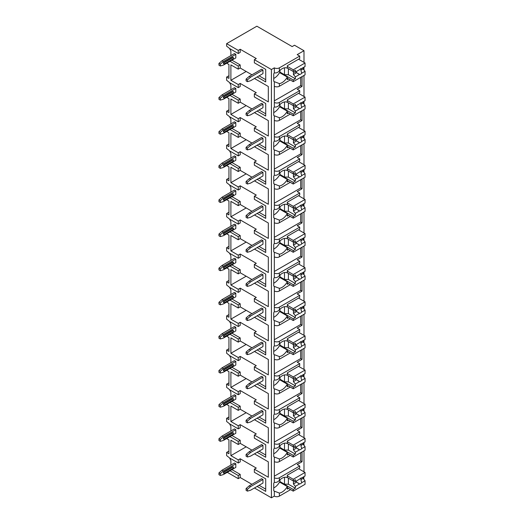 <?xml version="1.0" encoding="UTF-8"?>
<svg xmlns="http://www.w3.org/2000/svg" width="524" height="524" viewBox="0 0 524 524"><rect width="100%" height="100%" fill="white"/><g stroke="black" fill="none" stroke-linecap="round" stroke-linejoin="round"><path stroke-width="0.79" d="M254.428 487.995L271.412 497.8L274.321 496.123A3.563 2.057 0 0 0 279.364 496.123L290.61 489.626M303.737 479.139L303.992 476.604M227.278 472.321L238.256 478.654L240.195 477.534L251.906 484.3M256.288 58.55L254.35 59.67L271.412 69.522L274.321 67.845A3.563 2.057 0 0 0 279.364 67.845L299.721 56.088L297.2 54.634L303.992 50.717L294.488 45.234L292.163 46.577L256.871 26.2L226.623 43.662L238.256 50.383L240.195 49.263L256.288 58.55M257.14 76.956L265.714 81.908L265.714 69.365L254.35 62.808L254.35 59.67M228.949 75.725L226.623 77.067L226.623 80.251L229.728 82.713L238.256 87.639L240.195 86.519L240.195 83.427L256.288 92.722L254.35 93.842L268.314 101.898L268.314 86.493L254.468 78.502M257.14 111.081L265.714 116.027L265.714 103.49L254.35 96.927L254.35 93.842M228.949 109.85L226.623 111.193L226.623 114.37L229.728 116.832L238.256 121.758L240.195 120.638L240.195 117.553L256.288 126.841L254.35 127.961L268.314 136.024L268.314 120.618L254.468 112.627M257.14 145.2L265.714 150.152L265.714 137.609L254.35 131.052L254.35 127.961M228.949 143.969L226.623 145.312L226.623 148.495L229.728 150.958L238.256 155.883L240.195 154.763L240.195 151.672L256.288 160.966L254.35 162.086L268.314 170.143L268.314 154.737L254.468 146.746M257.14 179.326L265.714 184.271L265.714 171.734L254.35 165.171L254.35 162.086M228.949 178.094L226.623 179.437L226.623 182.614L229.728 185.077L238.256 190.002L240.195 188.882L240.195 185.797L256.288 195.085L254.35 196.205L268.314 204.268L268.314 188.863L254.468 180.872M257.14 213.445L265.714 218.397L265.714 205.86L254.35 199.297L254.35 196.205M228.949 212.213L226.623 213.556L226.623 216.739L229.728 219.202L238.256 224.128L240.195 223.008L240.195 219.916L256.288 229.211L254.35 230.331L268.314 238.387L268.314 222.988L254.468 214.991M257.14 247.57L265.714 252.516L265.714 239.979L254.35 233.416L254.35 230.331M228.949 246.339L226.623 247.682L226.623 250.858L229.728 253.321L238.256 258.247L240.195 257.133L240.195 254.042L256.288 263.33L254.35 264.45L268.314 272.513L268.314 257.107L254.468 249.116M257.14 281.689L265.714 286.641L265.714 274.104L254.35 267.541L254.35 264.45M228.949 280.458L226.623 281.807L226.623 284.984L229.728 287.447L238.256 292.372L240.195 291.252L240.195 288.161L256.288 297.455L254.35 298.575L268.314 306.632L268.314 291.233L254.468 283.235M257.14 315.815L265.714 320.76L265.714 308.223L254.35 301.667L254.35 298.575M228.949 314.583L226.623 315.926L226.623 319.103L229.728 321.566L238.256 326.491L240.195 325.378L240.195 322.286L256.288 331.574L254.35 332.694L268.314 340.757L268.314 325.352L254.468 317.361M257.14 349.934L265.714 354.886L265.714 342.349L254.35 335.786L254.35 332.694M228.949 348.702L226.623 350.052L226.623 353.228L229.728 355.691L238.256 360.617L240.195 359.497L240.195 356.405L256.288 365.7L254.35 366.82L268.314 374.876L268.314 359.477L254.468 351.48M257.14 384.059L265.714 389.005L265.714 376.468L254.35 369.911L254.35 366.82M228.949 382.828L226.623 384.171L226.623 387.347L229.728 389.81L238.256 394.742L240.195 393.622L240.195 390.531L256.288 399.819L254.35 400.939L268.314 409.002L268.314 393.596L254.468 385.605M257.14 418.178L265.714 423.13L265.714 410.593L254.35 404.03L254.35 400.939M228.949 416.953L226.623 418.296L226.623 421.473L229.728 423.936L238.256 428.861L240.195 427.741L240.195 424.65L256.288 433.944L254.35 435.064L268.314 443.121L268.314 427.722L254.468 419.724M257.14 452.304L265.714 457.249L265.714 444.712L254.35 438.156L254.35 435.064M228.949 451.072L226.623 452.415L226.623 455.598L229.728 458.061L238.256 462.987L238.256 459.895L240.195 458.775L256.288 468.063L254.35 469.183L268.314 477.246L268.314 461.841L254.468 453.849M257.14 486.429L265.714 491.374L265.714 478.838L254.35 472.275L254.35 469.183M226.623 43.662L226.623 46.125L229.728 48.588L238.256 53.514L240.195 52.393L240.195 49.263M271.412 497.8L271.412 69.522M251.946 450.155L240.195 443.37L238.256 444.49L230.888 440.239L230.888 455.638L246.169 446.821M238.256 459.895L230.888 455.638M251.946 74.808L240.195 68.022L240.195 64.937L231.936 60.168M230.481 55.852L230.888 55.531L230.888 51.051L229.558 48.457M265.714 69.365L265.714 79.668L259.079 75.836M262.963 70.02L261.6 69.234L249.195 76.399L250.551 77.179L262.963 70.02L262.963 73.602L250.551 80.761L247.446 81.659L247.446 79.871L246.09 79.085L249.195 76.399M220.303 65.985L223.401 65.094L235.813 57.928L235.813 54.345L234.457 53.559L222.045 60.725L218.947 63.411L218.947 65.205L220.303 65.985L220.303 64.197L218.947 63.411M251.946 108.933L240.195 102.147L240.195 99.056L231.936 94.287M230.481 89.977L230.888 89.65L230.888 85.176L229.558 82.582M265.714 103.49L265.714 113.787L259.079 109.961M262.963 104.138L261.6 103.352L249.195 110.518L250.551 111.304L262.963 104.138L262.963 107.721L250.551 114.887L247.446 115.784L247.446 113.99L246.09 113.204L249.195 110.518M220.303 100.11L223.401 99.213L235.813 92.047L235.813 88.464L234.457 87.685L222.045 94.851L218.947 97.536L218.947 99.324L220.303 100.11L220.303 98.316L218.947 97.536M251.946 143.052L240.195 136.266L240.195 133.181L231.936 128.413M230.481 124.096L230.888 123.775L230.888 119.295L229.558 116.701M265.714 137.609L265.714 147.912L259.079 144.08M262.963 138.264L261.6 137.478L249.195 144.644L250.551 145.423L262.963 138.264L262.963 141.847L250.551 149.006L247.446 149.903L247.446 148.115L246.09 147.329L249.195 144.644M220.303 134.229L223.401 133.338L235.813 126.173L235.813 122.59L234.457 121.804L222.045 128.97L218.947 131.655L218.947 133.45L220.303 134.229L220.303 132.441L218.947 131.655M251.946 177.178L240.195 170.392L240.195 167.3L231.936 162.532M230.481 158.222L230.888 157.901L230.888 153.421L229.558 150.827M265.714 171.734L265.714 182.031L259.079 178.206M262.963 172.383L261.6 171.597L249.195 178.763L250.551 179.549L262.963 172.383L262.963 175.966L250.551 183.131L247.446 184.029L247.446 182.234L246.09 181.455L249.195 178.763M220.303 168.355L223.401 167.457L235.813 160.292L235.813 156.709L234.457 155.929L222.045 163.095L218.947 165.78L218.947 167.569L220.303 168.355L220.303 166.56L218.947 165.78M251.946 211.296L240.195 204.511L240.195 201.426L231.936 196.657M230.481 192.341L230.888 192.02L230.888 187.54L229.558 184.946M265.714 205.86L265.714 216.157L259.079 212.325M262.963 206.508L261.6 205.722L249.195 212.888L250.551 213.674L262.963 206.508L262.963 210.091L250.551 217.25L247.446 218.148L247.446 216.36L246.09 215.574L249.195 212.888M220.303 202.474L223.401 201.583L235.813 194.417L235.813 190.834L234.457 190.048L222.045 197.214L218.947 199.899L218.947 201.694L220.303 202.474L220.303 200.685L218.947 199.899M251.946 245.422L240.195 238.636L240.195 235.545L231.936 230.776M230.481 226.466L230.888 226.145L230.888 221.665L229.558 219.071M265.714 239.979L265.714 250.276L259.079 246.45M262.963 240.627L261.6 239.848L249.195 247.007L250.551 247.793L262.963 240.627L262.963 244.21L250.551 251.376L247.446 252.273L247.446 250.479L246.09 249.699L249.195 247.007M220.303 236.599L223.401 235.702L235.813 228.536L235.813 224.953L234.457 224.174L222.045 231.339L218.947 234.025L218.947 235.813L220.303 236.599L220.303 234.804L218.947 234.025M251.946 279.541L240.195 272.762L240.195 269.67L231.936 264.902M230.481 260.585L230.888 260.264L230.888 255.784L229.558 253.197M265.714 274.104L265.714 284.401L259.079 280.569M262.963 274.753L261.6 273.967L249.195 281.133L250.551 281.919L262.963 274.753L262.963 278.336L250.551 285.495L247.446 286.392L247.446 284.604L246.09 283.818L249.195 281.133M220.303 270.718L223.401 269.827L235.813 262.662L235.813 259.079L234.457 258.293L222.045 265.458L218.947 268.144L218.947 269.939L220.303 270.718L220.303 268.93L218.947 268.144M251.946 313.666L240.195 306.881L240.195 303.789L231.936 299.021M230.481 294.711L230.888 294.39L230.888 289.91L229.558 287.316M265.714 308.223L265.714 318.526L259.079 314.695M262.963 308.872L261.6 308.092L249.195 315.252L250.551 316.038L262.963 308.872L262.963 312.455L250.551 319.62L247.446 320.518L247.446 318.723L246.09 317.944L249.195 315.252M220.303 304.844L223.401 303.946L235.813 296.781L235.813 293.198L234.457 292.418L222.045 299.584L218.947 302.269L218.947 304.058L220.303 304.844L220.303 303.049L218.947 302.269M251.946 347.785L240.195 341.006L240.195 337.914L231.936 333.146M230.481 328.83L230.888 328.509L230.888 324.029L229.558 321.441M265.714 342.349L265.714 352.645L259.079 348.82M262.963 342.997L261.6 342.211L249.195 349.377L250.551 350.163L262.963 342.997L262.963 346.58L250.551 353.746L247.446 354.637L247.446 352.849L246.09 352.062L249.195 349.377M220.303 338.963L223.401 338.072L235.813 330.906L235.813 327.323L234.457 326.537L222.045 333.703L218.947 336.388L218.947 338.183L220.303 338.963L220.303 337.174L218.947 336.388M251.946 381.911L240.195 375.125L240.195 372.033L231.936 367.265M230.481 362.955L230.888 362.634L230.888 358.154L229.558 355.56M265.714 376.468L265.714 386.771L259.079 382.939M262.963 377.116L261.6 376.337L249.195 383.496L250.551 384.282L262.963 377.116L262.963 380.699L250.551 387.865L247.446 388.762L247.446 386.967L246.09 386.188L249.195 383.496M220.303 373.088L223.401 372.191L235.813 365.025L235.813 361.442L234.457 360.663L222.045 367.828L218.947 370.514L218.947 372.302L220.303 373.088L220.303 371.3L218.947 370.514M251.946 416.03L240.195 409.251L240.195 406.159L231.936 401.391M230.481 397.074L230.888 396.753L230.888 392.279L229.558 389.686M265.714 410.593L265.714 420.89L259.079 417.065M262.963 411.242L261.6 410.456L249.195 417.621L250.551 418.407L262.963 411.242L262.963 414.825L250.551 421.99L247.446 422.881L247.446 421.093L246.09 420.307L249.195 417.621M220.303 407.214L223.401 406.316L235.813 399.15L235.813 395.568L234.457 394.782L222.045 401.947L218.947 404.633L218.947 406.428L220.303 407.214L220.303 405.419L218.947 404.633M240.195 443.37L240.195 440.278L231.936 435.51M230.481 431.2L230.888 430.879L230.888 426.398L229.558 423.805M265.714 444.712L265.714 455.015L259.079 451.184M262.963 445.361L261.6 444.581L249.195 451.747L250.551 452.526L262.963 445.361L262.963 448.944L250.551 456.109L247.446 457.007L247.446 455.212L246.09 454.432L249.195 451.747M220.303 441.332L223.401 440.435L235.813 433.269L235.813 429.693L234.457 428.907L222.045 436.073L218.947 438.758L218.947 440.546L220.303 441.332L220.303 439.544L218.947 438.758M265.714 478.838L265.714 489.134L259.079 485.309M240.195 477.534L240.195 474.403L231.936 469.635M230.481 465.325L230.888 464.998L230.888 460.524L229.558 457.93M238.256 462.987L240.195 461.867L240.195 458.775M262.963 479.486L261.6 478.7L249.195 485.866L250.551 486.652L262.963 479.486L262.963 483.069L250.551 490.235L247.446 491.126L247.446 489.337L246.09 488.551L249.195 485.866M220.303 475.458L223.401 474.561L235.813 467.395L235.813 463.812L234.457 463.026L222.045 470.192L218.947 472.877L218.947 474.672L220.303 475.458L220.303 473.663L218.947 472.877M250.551 77.179L247.446 79.871M246.09 79.085L246.09 80.873L247.446 81.659M220.303 64.197L223.401 61.511L222.045 60.725M223.401 61.511L235.813 54.345M223.984 62.291A0.825 0.478 120 0 0 223.447 63.018A0.825 0.478 120 0 0 223.571 63.679L223.964 63.902A0.825 0.478 -60 0 1 223.833 63.24A0.825 0.478 -60 0 1 224.37 62.513L223.984 62.291L232.518 57.365A0.825 0.478 120 0 1 232.931 57.326L233.318 57.548A0.825 0.478 -60 0 1 233.442 58.21A0.825 0.478 -60 0 1 232.905 58.937L224.37 63.863A0.825 0.478 -60 0 1 223.964 63.902M233.318 57.548A0.825 0.478 -60 0 0 232.905 57.588L224.37 62.513M250.551 111.304L247.446 113.99M246.09 113.204L246.09 114.998L247.446 115.784M220.303 98.316L223.401 95.63L222.045 94.851M223.401 95.63L235.813 88.464M223.984 96.416A0.825 0.478 120 0 0 223.447 97.137A0.825 0.478 120 0 0 223.571 97.798L223.964 98.021A0.825 0.478 -60 0 1 223.833 97.366A0.825 0.478 -60 0 1 224.37 96.639L223.984 96.416L232.518 91.49A0.825 0.478 120 0 1 232.931 91.451L233.318 91.674A0.825 0.478 -60 0 1 233.442 92.329A0.825 0.478 -60 0 1 232.905 93.056L224.37 97.981A0.825 0.478 -60 0 1 223.964 98.021M233.318 91.674A0.825 0.478 -60 0 0 232.905 91.713L224.37 96.639M250.551 145.423L247.446 148.115M246.09 147.329L246.09 149.117L247.446 149.903M220.303 132.441L223.401 129.756L222.045 128.97M223.401 129.756L235.813 122.59M223.984 130.535A0.825 0.478 120 0 0 223.447 131.262A0.825 0.478 120 0 0 223.571 131.924L223.964 132.146A0.825 0.478 -60 0 1 223.833 131.485A0.825 0.478 -60 0 1 224.37 130.758L223.984 130.535L232.518 125.609A0.825 0.478 120 0 1 232.931 125.57L233.318 125.793A0.825 0.478 -60 0 1 233.442 126.454A0.825 0.478 -60 0 1 232.905 127.181L224.37 132.107A0.825 0.478 -60 0 1 223.964 132.146M233.318 125.793A0.825 0.478 -60 0 0 232.905 125.832L224.37 130.758M250.551 179.549L247.446 182.234M246.09 181.455L246.09 183.243L247.446 184.029M220.303 166.56L223.401 163.874L222.045 163.095M223.401 163.874L235.813 156.709M223.984 164.66A0.825 0.478 120 0 0 223.447 165.388A0.825 0.478 120 0 0 223.571 166.043L223.964 166.265A0.825 0.478 -60 0 1 223.833 165.61A0.825 0.478 -60 0 1 224.37 164.883L223.984 164.66L232.518 159.735A0.825 0.478 120 0 1 232.931 159.696L233.318 159.918A0.825 0.478 -60 0 1 233.442 160.573A0.825 0.478 -60 0 1 232.905 161.3L224.37 166.226A0.825 0.478 -60 0 1 223.964 166.265M233.318 159.918A0.825 0.478 -60 0 0 232.905 159.958L224.37 164.883M250.551 213.674L247.446 216.36M246.09 215.574L246.09 217.368L247.446 218.148M220.303 200.685L223.401 198L222.045 197.214M223.401 198L235.813 190.834M223.984 198.779A0.825 0.478 120 0 0 223.447 199.506A0.825 0.478 120 0 0 223.571 200.168L223.964 200.391A0.825 0.478 -60 0 1 223.833 199.729A0.825 0.478 -60 0 1 224.37 199.009L223.984 198.779L232.518 193.854A0.825 0.478 120 0 1 232.931 193.814L233.318 194.037A0.825 0.478 -60 0 1 233.442 194.699A0.825 0.478 -60 0 1 232.905 195.426L224.37 200.351A0.825 0.478 -60 0 1 223.964 200.391M233.318 194.037A0.825 0.478 -60 0 0 232.905 194.083L224.37 199.009M250.551 247.793L247.446 250.479M246.09 249.699L246.09 251.487L247.446 252.273M220.303 234.804L223.401 232.119L222.045 231.339M223.401 232.119L235.813 224.953M223.984 232.905A0.825 0.478 120 0 0 223.447 233.632A0.825 0.478 120 0 0 223.571 234.287L223.964 234.51A0.825 0.478 -60 0 1 223.833 233.855A0.825 0.478 -60 0 1 224.37 233.128L223.984 232.905L232.518 227.979A0.825 0.478 120 0 1 232.931 227.94L233.318 228.163A0.825 0.478 -60 0 1 233.442 228.818A0.825 0.478 -60 0 1 232.905 229.545L224.37 234.47A0.825 0.478 -60 0 1 223.964 234.51M233.318 228.163A0.825 0.478 -60 0 0 232.905 228.202L224.37 233.128M250.551 281.919L247.446 284.604M246.09 283.818L246.09 285.613L247.446 286.392M220.303 268.93L223.401 266.244L222.045 265.458M223.401 266.244L235.813 259.079M223.984 267.024A0.825 0.478 120 0 0 223.447 267.751A0.825 0.478 120 0 0 223.571 268.412L223.964 268.635A0.825 0.478 -60 0 1 223.833 267.974A0.825 0.478 -60 0 1 224.37 267.253L223.984 267.024L232.518 262.098A0.825 0.478 120 0 1 232.931 262.059L233.318 262.282A0.825 0.478 -60 0 1 233.442 262.943A0.825 0.478 -60 0 1 232.905 263.67L224.37 268.596A0.825 0.478 -60 0 1 223.964 268.635M233.318 262.282A0.825 0.478 -60 0 0 232.905 262.327L224.37 267.253M250.551 316.038L247.446 318.723M246.09 317.944L246.09 319.732L247.446 320.518M220.303 303.049L223.401 300.363L222.045 299.584M223.401 300.363L235.813 293.198M223.984 301.149A0.825 0.478 120 0 0 223.447 301.876A0.825 0.478 120 0 0 223.571 302.531L223.964 302.754A0.825 0.478 -60 0 1 223.833 302.099A0.825 0.478 -60 0 1 224.37 301.372L223.984 301.149L232.518 296.224A0.825 0.478 120 0 1 232.931 296.184L233.318 296.407A0.825 0.478 -60 0 1 233.442 297.069A0.825 0.478 -60 0 1 232.905 297.789L224.37 302.715A0.825 0.478 -60 0 1 223.964 302.754M233.318 296.407A0.825 0.478 -60 0 0 232.905 296.446L224.37 301.372M250.551 350.163L247.446 352.849M246.09 352.062L246.09 353.857L247.446 354.637M220.303 337.174L223.401 334.489L222.045 333.703M223.401 334.489L235.813 327.323M223.984 335.268A0.825 0.478 120 0 0 223.447 335.995A0.825 0.478 120 0 0 223.571 336.657L223.964 336.88A0.825 0.478 -60 0 1 223.833 336.218A0.825 0.478 -60 0 1 224.37 335.498L223.984 335.268L232.518 330.343A0.825 0.478 120 0 1 232.931 330.303L233.318 330.526A0.825 0.478 -60 0 1 233.442 331.188A0.825 0.478 -60 0 1 232.905 331.915L224.37 336.84A0.825 0.478 -60 0 1 223.964 336.88M233.318 330.526A0.825 0.478 -60 0 0 232.905 330.572L224.37 335.498M250.551 384.282L247.446 386.967M246.09 386.188L246.09 387.976L247.446 388.762M220.303 371.3L223.401 368.608L222.045 367.828M223.401 368.608L235.813 361.442M223.984 369.394A0.825 0.478 120 0 0 223.447 370.121A0.825 0.478 120 0 0 223.571 370.776L223.964 370.999A0.825 0.478 -60 0 1 223.833 370.344A0.825 0.478 -60 0 1 224.37 369.616L223.984 369.394L232.518 364.468A0.825 0.478 120 0 1 232.931 364.429L233.318 364.652A0.825 0.478 -60 0 1 233.442 365.313A0.825 0.478 -60 0 1 232.905 366.034L224.37 370.959A0.825 0.478 -60 0 1 223.964 370.999M233.318 364.652A0.825 0.478 -60 0 0 232.905 364.691L224.37 369.616M250.551 418.407L247.446 421.093M246.09 420.307L246.09 422.102L247.446 422.881M220.303 405.419L223.401 402.733L222.045 401.947M223.401 402.733L235.813 395.568M223.984 403.513A0.825 0.478 120 0 0 223.447 404.24A0.825 0.478 120 0 0 223.571 404.901L223.964 405.124A0.825 0.478 -60 0 1 223.833 404.463A0.825 0.478 -60 0 1 224.37 403.742L223.984 403.513L232.518 398.587A0.825 0.478 120 0 1 232.931 398.548L233.318 398.771A0.825 0.478 -60 0 1 233.442 399.432A0.825 0.478 -60 0 1 232.905 400.159L224.37 405.085A0.825 0.478 -60 0 1 223.964 405.124M233.318 398.771A0.825 0.478 -60 0 0 232.905 398.816L224.37 403.742M250.551 452.526L247.446 455.212M246.09 454.432L246.09 456.221L247.446 457.007M220.303 439.544L223.401 436.852L222.045 436.073M223.401 436.852L235.813 429.693M223.984 437.638A0.825 0.478 120 0 0 223.447 438.365A0.825 0.478 120 0 0 223.571 439.02L223.964 439.25A0.825 0.478 -60 0 1 223.833 438.588A0.825 0.478 -60 0 1 224.37 437.861L223.984 437.638L232.518 432.713A0.825 0.478 120 0 1 232.931 432.673L233.318 432.896A0.825 0.478 -60 0 1 233.442 433.558A0.825 0.478 -60 0 1 232.905 434.278L224.37 439.204A0.825 0.478 -60 0 1 223.964 439.25M233.318 432.896A0.825 0.478 -60 0 0 232.905 432.935L224.37 437.861M250.551 486.652L247.446 489.337M246.09 488.551L246.09 490.346L247.446 491.126M220.303 473.663L223.401 470.978L222.045 470.192M223.401 470.978L235.813 463.812M223.984 471.764A0.825 0.478 120 0 0 223.447 472.484A0.825 0.478 120 0 0 223.571 473.146L223.964 473.369A0.825 0.478 -60 0 1 223.833 472.707A0.825 0.478 -60 0 1 224.37 471.986L223.984 471.764L232.518 466.838A0.825 0.478 120 0 1 232.931 466.792L233.318 467.015A0.825 0.478 -60 0 1 233.442 467.677A0.825 0.478 -60 0 1 232.905 468.404L224.37 473.329A0.825 0.478 -60 0 1 223.964 473.369M233.318 467.015A0.825 0.478 -60 0 0 232.905 467.061L224.37 471.986M240.195 68.022L238.256 69.142L230.888 64.891L230.888 80.296L246.169 71.474M238.256 87.639L238.256 84.547L240.195 83.427M238.256 84.547L230.888 80.296M238.256 53.514L238.256 50.383M238.256 478.654L238.256 475.523L240.195 474.403M238.256 69.142L238.256 66.057L240.195 64.937M229.997 95.407L238.256 100.176L238.256 103.267L240.195 102.147M238.256 100.176L240.195 99.056M238.256 121.758L238.256 118.673L240.195 117.553M229.997 129.533L238.256 134.301L238.256 137.386L240.195 136.266M238.256 134.301L240.195 133.181M238.256 155.883L238.256 152.792L240.195 151.672M229.997 163.652L238.256 168.42L238.256 171.512L240.195 170.392M238.256 168.42L240.195 167.3M238.256 190.002L238.256 186.917L240.195 185.797M229.997 197.777L238.256 202.546L238.256 205.631L240.195 204.511M238.256 202.546L240.195 201.426M238.256 224.128L238.256 221.036L240.195 219.916M229.997 231.896L238.256 236.665L238.256 239.756L240.195 238.636M238.256 236.665L240.195 235.545M238.256 258.247L238.256 255.162L240.195 254.042M229.997 266.022L238.256 270.79L238.256 273.875L240.195 272.762M238.256 270.79L240.195 269.67M238.256 292.372L238.256 289.281L240.195 288.161M229.997 300.141L238.256 304.909L238.256 308.001L240.195 306.881M238.256 304.909L240.195 303.789M238.256 326.491L238.256 323.406L240.195 322.286M229.997 334.266L238.256 339.035L238.256 342.12L240.195 341.006M238.256 339.035L240.195 337.914M238.256 360.617L238.256 357.525L240.195 356.405M229.997 368.385L238.256 373.154L238.256 376.245L240.195 375.125M238.256 373.154L240.195 372.033M238.256 394.742L238.256 391.651L240.195 390.531M229.997 402.511L238.256 407.279L238.256 410.364L240.195 409.251M238.256 407.279L240.195 406.159M238.256 428.861L238.256 425.77L240.195 424.65M238.256 444.49L238.256 441.398L240.195 440.278M229.997 470.755L238.256 475.523M226.623 77.067L228.949 78.41L228.949 64.531L226.663 63.208M229.997 61.282L238.256 66.057M238.256 103.267L230.888 99.01L230.888 114.415L246.169 105.593M238.256 118.673L230.888 114.415M226.623 111.193L228.949 112.536L228.949 98.656L226.663 97.333M238.256 137.386L230.888 133.135L230.888 148.541L246.169 139.718M238.256 152.792L230.888 148.541M226.623 145.312L228.949 146.661L228.949 132.775L226.663 131.452M238.256 171.512L230.888 167.254L230.888 182.66L246.169 173.837M238.256 186.917L230.888 182.66M226.623 179.437L228.949 180.78L228.949 166.901L226.663 165.577M238.256 205.631L230.888 201.38L230.888 216.785L246.169 207.963M238.256 221.036L230.888 216.785M226.623 213.556L228.949 214.906L228.949 201.019L226.663 199.703M238.256 239.756L230.888 235.499L230.888 250.904L246.169 242.081M238.256 255.162L230.888 250.904M226.623 247.682L228.949 249.024L228.949 235.145L226.663 233.822M238.256 273.875L230.888 269.624L230.888 285.03L246.169 276.207M238.256 289.281L230.888 285.03M226.623 281.807L228.949 283.15L228.949 269.264L226.663 267.947M238.256 308.001L230.888 303.743L230.888 319.149L246.169 310.326M238.256 323.406L230.888 319.149M226.623 315.926L228.949 317.269L228.949 303.389L226.663 302.066M238.256 342.12L230.888 337.869L230.888 353.274L246.169 344.451M238.256 357.525L230.888 353.274M226.623 350.052L228.949 351.394L228.949 337.508L226.663 336.192M238.256 376.245L230.888 371.994L230.888 387.393L246.169 378.57M238.256 391.651L230.888 387.393M226.623 384.171L228.949 385.513L228.949 371.634L226.663 370.311M238.256 410.364L230.888 406.113L230.888 421.519L246.169 412.696M238.256 425.77L230.888 421.519M226.623 418.296L228.949 419.639L228.949 405.753L226.663 404.436M226.623 452.415L228.949 453.758L228.949 439.878L226.663 438.555M229.997 436.63L238.256 441.398M303.992 471.829L303.992 450.804M303.992 445.328L303.992 442.485M303.992 437.704L303.992 416.678M303.992 411.209L303.992 408.36M303.992 403.585L303.992 382.559M303.992 377.084L303.992 374.241M303.992 369.459L303.992 348.434M303.992 342.958L303.992 340.115M303.992 335.34L303.992 314.315M303.992 308.839L303.992 305.996M303.992 301.215L303.992 280.189M303.992 274.714L303.992 271.871M303.992 267.096L303.992 246.07M303.992 240.595L303.992 237.752M303.992 232.97L303.992 211.945M303.992 206.469L303.992 203.626M303.992 198.851L303.992 177.826M303.992 172.35L303.992 169.507M303.992 164.726L303.992 143.7M303.992 138.225L303.992 135.382M303.992 130.607L303.992 109.582M303.992 104.106L303.992 101.263M303.992 96.482L303.992 75.456M303.992 69.98L303.992 67.138M303.992 62.363L303.992 50.717M274.321 427.473A3.563 2.057 0 0 0 279.364 427.473L279.364 424.813L274.321 422.894L274.321 448.177C276.083 448.596 277.766 447.954 279.364 446.251A10.421 6.019 120 0 1 287.29 443.573A10.421 6.019 120 0 1 287.316 443.586L287.316 441.064L299.721 433.898L299.721 431.881L297.2 430.427L302.053 427.63L302.053 417.798M274.321 393.354A3.563 2.057 0 0 0 279.364 393.354L279.364 390.694L274.321 388.769L274.321 414.052C276.083 414.477 277.766 413.836 279.364 412.133A10.421 6.019 120 0 1 287.29 409.447A10.421 6.019 120 0 1 287.316 409.46L287.316 406.938L299.721 399.779L299.721 397.762L297.2 396.308L302.053 393.504L302.053 383.679M274.321 359.228A3.563 2.057 0 0 0 279.364 359.228L279.364 356.569L274.321 354.65L274.321 379.933C276.083 380.352 277.766 379.71 279.364 378.007A10.421 6.019 120 0 1 287.29 375.328A10.421 6.019 120 0 1 287.316 375.341L287.316 372.819L299.721 365.654L299.721 363.636L297.2 362.182L302.053 359.385L302.053 349.554M274.321 325.103A3.563 2.057 0 0 0 279.364 325.103L279.364 322.45L274.321 320.524L274.321 345.807C276.083 346.226 277.766 345.591 279.364 343.888A10.421 6.019 120 0 1 287.29 341.203A10.421 6.019 120 0 1 287.316 341.216L287.316 338.694L299.721 331.535L299.721 329.517L297.2 328.063L302.053 325.26L302.053 315.435M274.321 290.984A3.563 2.057 0 0 0 279.364 290.984L279.364 288.324L274.321 286.405L274.321 311.688C276.083 312.108 277.766 311.466 279.364 309.763A10.421 6.019 120 0 1 287.29 307.084A10.421 6.019 120 0 1 287.316 307.097L287.316 304.575L299.721 297.409L299.721 295.392L297.2 293.938L302.053 291.141L302.053 281.309M274.321 256.858A3.563 2.057 0 0 0 279.364 256.858L279.364 254.206L274.321 252.28L274.321 277.563C276.083 277.982 277.766 277.347 279.364 275.637A10.421 6.019 120 0 1 287.29 272.958A10.421 6.019 120 0 1 287.316 272.971L287.316 270.45L299.721 263.29L299.721 261.273L297.2 259.819L302.053 257.015L302.053 247.19M274.321 222.739A3.563 2.057 0 0 0 279.364 222.739L279.364 220.08L274.321 218.161L274.321 243.444C276.083 243.863 277.766 243.221 279.364 241.518A10.421 6.019 120 0 1 287.29 238.839A10.421 6.019 120 0 1 287.316 238.852L287.316 236.331L299.721 229.165L299.721 227.147L297.2 225.693L302.053 222.897L302.053 213.065M274.321 188.614A3.563 2.057 0 0 0 279.364 188.614L279.364 185.961L274.321 184.035L274.321 209.318C276.083 209.738 277.766 209.102 279.364 207.393A10.421 6.019 120 0 1 287.29 204.714A10.421 6.019 120 0 1 287.316 204.727L287.316 202.205L299.721 195.039L299.721 193.029L297.2 191.574L302.053 188.771L302.053 178.946M274.321 154.495A3.563 2.057 0 0 0 279.364 154.495L279.364 151.836L274.321 149.91L274.321 175.193C276.083 175.619 277.766 174.977 279.364 173.274A10.421 6.019 120 0 1 287.29 170.588A10.421 6.019 120 0 1 287.316 170.608L287.316 168.086L299.721 160.92L299.721 158.903L297.2 157.449L302.053 154.652L302.053 144.821M274.321 120.369A3.563 2.057 0 0 0 279.364 120.369L279.364 117.717L274.321 115.791L274.321 141.074C276.083 141.493 277.766 140.858 279.364 139.148A10.421 6.019 120 0 1 287.29 136.469A10.421 6.019 120 0 1 287.316 136.482L287.316 133.961L299.721 126.795L299.721 124.784L297.2 123.33L302.053 120.527L302.053 110.702M274.321 86.25A3.563 2.057 0 0 0 279.364 86.25L279.364 83.591L274.321 81.665L274.321 106.948C276.083 107.374 277.766 106.732 279.364 105.029A10.421 6.019 120 0 1 287.29 102.344A10.421 6.019 120 0 1 287.316 102.363L287.316 99.842L299.721 92.676L299.721 90.659L297.2 89.204L302.053 86.408L302.053 76.576M299.721 466.006L299.721 468.024L287.316 475.189L287.316 477.705A10.421 6.019 120 0 0 287.29 477.691A10.421 6.019 120 0 0 279.364 480.377C277.766 482.08 276.083 482.722 274.321 482.296L274.321 477.764A3.563 2.057 0 0 0 279.364 477.764L299.721 466.006L297.2 464.552L302.053 461.755L302.053 451.924M279.364 461.598L279.364 458.939L274.321 457.013L274.321 461.598A3.563 2.057 0 0 0 279.364 461.598L290.263 455.304M287.263 68.212L287.316 68.238A10.421 6.019 120 0 0 287.29 68.225A10.421 6.019 120 0 0 279.364 70.904C277.766 72.607 276.083 73.249 274.321 72.829L274.321 67.845M274.321 496.123L274.321 491.139L279.364 493.058A10.421 6.019 120 0 0 287.316 486.547L279.561 482.067A10.421 6.019 120 0 1 273.738 487.923M274.543 491.263L274.321 491.139A10.421 6.019 120 0 1 273.738 490.706L273.738 483.397A10.421 6.019 120 0 1 274.321 482.296M274.543 81.796L274.321 81.665A10.421 6.019 120 0 1 273.738 81.24L273.738 73.93A10.421 6.019 120 0 1 274.321 72.829M274.321 102.416A3.563 2.057 0 0 0 279.364 102.416L299.721 90.659M274.543 115.915L274.321 115.791A10.421 6.019 120 0 1 273.738 115.359L273.738 108.049A10.421 6.019 120 0 1 274.321 106.948M274.321 136.535A3.563 2.057 0 0 0 279.364 136.535L299.721 124.784M274.543 150.041L274.321 149.91A10.421 6.019 120 0 1 273.738 149.484L273.738 142.174A10.421 6.019 120 0 1 274.321 141.074M274.321 170.66A3.563 2.057 0 0 0 279.364 170.66L299.721 158.903M274.543 184.16L274.321 184.035A10.421 6.019 120 0 1 273.738 183.61L273.738 176.3A10.421 6.019 120 0 1 274.321 175.193M274.321 204.779A3.563 2.057 0 0 0 279.364 204.779L299.721 193.029M274.543 218.285L274.321 218.161A10.421 6.019 120 0 1 273.738 217.729L273.738 210.419A10.421 6.019 120 0 1 274.321 209.318M274.321 238.905A3.563 2.057 0 0 0 279.364 238.905L299.721 227.147M274.543 252.404L274.321 252.28A10.421 6.019 120 0 1 273.738 251.854L273.738 244.544A10.421 6.019 120 0 1 274.321 243.444M274.321 273.024A3.563 2.057 0 0 0 279.364 273.024L299.721 261.273M274.543 286.53L274.321 286.405A10.421 6.019 120 0 1 273.738 285.973L273.738 278.663A10.421 6.019 120 0 1 274.321 277.563M274.321 307.149A3.563 2.057 0 0 0 279.364 307.149L299.721 295.392M274.543 320.649L274.321 320.524A10.421 6.019 120 0 1 273.738 320.099L273.738 312.789A10.421 6.019 120 0 1 274.321 311.688M274.321 341.275A3.563 2.057 0 0 0 279.364 341.275L299.721 329.517M274.543 354.774L274.321 354.65A10.421 6.019 120 0 1 273.738 354.217L273.738 346.908A10.421 6.019 120 0 1 274.321 345.807M274.321 375.394A3.563 2.057 0 0 0 279.364 375.394L299.721 363.636M274.543 388.893L274.321 388.769A10.421 6.019 120 0 1 273.738 388.343L273.738 381.033A10.421 6.019 120 0 1 274.321 379.933M274.321 409.519A3.563 2.057 0 0 0 279.364 409.519L299.721 397.762M274.543 423.019L274.321 422.894A10.421 6.019 120 0 1 273.738 422.462L273.738 415.152A10.421 6.019 120 0 1 274.321 414.052M274.321 443.638A3.563 2.057 0 0 0 279.364 443.638L299.721 431.881M274.543 457.138L274.321 457.013A10.421 6.019 120 0 1 273.738 456.587L273.738 449.278A10.421 6.019 120 0 1 274.321 448.177M274.321 461.598L274.321 477.764M274.321 476.192L300.691 460.969L300.691 452.71M302.053 461.755L300.691 460.969M287.316 68.238L287.316 65.716L299.721 58.55L299.721 56.088M288.475 78.928L287.316 79.602L287.316 77.08L279.561 72.6A10.421 6.019 120 0 1 273.738 78.456M288.475 488.394L287.316 489.069L287.316 486.547M279.364 86.25L290.263 79.956M279.364 83.591A10.421 6.019 120 0 0 287.316 77.08M279.364 120.369L290.263 114.081M279.364 117.717A10.421 6.019 120 0 0 287.316 111.199L279.561 106.726A10.421 6.019 120 0 1 273.738 112.575M288.475 113.053L287.316 113.721L287.316 111.199M279.364 154.495L290.263 148.2M279.364 151.836A10.421 6.019 120 0 0 287.316 145.325L279.561 140.845A10.421 6.019 120 0 1 273.738 146.7M288.475 147.172L287.316 147.847L287.316 145.325M279.364 188.614L290.263 182.326M279.364 185.961A10.421 6.019 120 0 0 287.316 179.444L279.561 174.97A10.421 6.019 120 0 1 273.738 180.819M288.475 181.297L287.316 181.966L287.316 179.444M279.364 222.739L290.263 216.445M279.364 220.08A10.421 6.019 120 0 0 287.316 213.569L279.561 209.089A10.421 6.019 120 0 1 273.738 214.945M288.475 215.416L287.316 216.091L287.316 213.569M279.364 256.858L290.263 250.57M279.364 254.206A10.421 6.019 120 0 0 287.316 247.688L279.561 243.215A10.421 6.019 120 0 1 273.738 249.064M288.475 249.542L287.316 250.21L287.316 247.688M279.364 290.984L290.263 284.689M279.364 288.324A10.421 6.019 120 0 0 287.316 281.814L279.561 277.334A10.421 6.019 120 0 1 273.738 283.189M288.475 283.661L287.316 284.336L287.316 281.814M279.364 325.103L290.263 318.815M279.364 322.45A10.421 6.019 120 0 0 287.316 315.933L279.561 311.459A10.421 6.019 120 0 1 273.738 317.308M288.475 317.786L287.316 318.454L287.316 315.933M279.364 359.228L290.263 352.934M279.364 356.569A10.421 6.019 120 0 0 287.316 350.058L279.561 345.578A10.421 6.019 120 0 1 273.738 351.434M288.475 351.905L287.316 352.58L287.316 350.058M279.364 393.354L290.263 387.059M279.364 390.694A10.421 6.019 120 0 0 287.316 384.177L279.561 379.704A10.421 6.019 120 0 1 273.738 385.553M288.475 386.031L287.316 386.699L287.316 384.177M279.364 427.473L290.263 421.185M279.364 424.813A10.421 6.019 120 0 0 287.316 418.303L279.561 413.822A10.421 6.019 120 0 1 273.738 419.678M288.475 420.15L287.316 420.824L287.316 418.303M279.364 458.939A10.421 6.019 120 0 0 287.316 452.422L279.561 447.948A10.421 6.019 120 0 1 273.738 453.797M288.475 454.275L287.316 454.943L287.316 452.422M280.045 70.249L279.849 72.77M287.316 68.068L293.23 71.48L295.359 70.249L295.359 72.122L299.604 69.672A3.288 1.899 120 0 1 300.671 68.749A3.288 1.899 120 0 1 301.745 68.434L305.053 66.522L305.053 62.978L293.23 69.803L293.23 71.48M287.316 66.391L293.23 69.803M279.849 72.266L293.23 79.989L293.23 81.672L305.053 74.84L305.053 71.297L303.114 68.906L300.848 70.216A3.288 1.899 120 0 0 301.031 68.579M287.316 78.259L293.23 81.672M293.23 79.989L295.359 78.757L295.359 76.89L299.604 74.441A3.288 1.899 120 0 0 300.671 74.126A3.288 1.899 120 0 0 301.745 73.209L305.053 71.297M295.359 76.89L293.42 74.506L293.42 72.266L295.359 72.122M296.414 71.513A3.288 1.899 120 0 0 296.617 72.659L293.42 74.506M296.617 72.659L299.604 74.441M301.745 73.209L300.848 70.216M295.359 78.757L288.383 74.729L284.499 74.729L280.045 72.155M288.383 68.683L288.383 74.729M284.499 67.812L284.499 74.729M303.114 68.906L303.114 67.642M298.562 59.225L305.053 62.978M280.045 479.715L279.849 482.237M287.316 477.534L293.23 480.953L295.359 479.722L295.359 481.589L299.604 479.139A3.288 1.899 120 0 1 300.671 478.222A3.288 1.899 120 0 1 301.745 477.901L305.053 475.989L305.053 472.445L293.23 479.27L293.23 480.953M287.316 475.858L293.23 479.27M279.849 481.733L293.23 489.462L293.23 491.139L305.053 484.307L305.053 480.763L303.114 478.379L300.848 479.683A3.288 1.899 120 0 0 301.031 478.045M287.316 487.726L293.23 491.139M293.23 489.462L295.359 488.23L295.359 486.364L299.604 483.907A3.288 1.899 120 0 0 300.671 483.593A3.288 1.899 120 0 0 301.745 482.676L305.053 480.763M295.359 486.364L293.42 483.973L293.42 481.733L295.359 481.589M296.414 480.98A3.288 1.899 120 0 0 296.617 482.126L293.42 483.973M296.617 482.126L299.604 483.907M301.745 482.676L300.848 479.683M295.359 488.23L288.383 484.196L284.499 484.196L280.045 481.621M288.383 478.15L288.383 484.196M284.499 477.285L284.499 484.196M303.114 478.379L303.114 477.109M298.562 468.692L305.053 472.445M302.053 86.408L300.691 85.622L300.691 77.362M274.321 100.85L300.691 85.622M280.045 104.368L279.849 106.889M287.316 102.193L293.23 105.606L295.359 104.374L295.359 106.241L299.604 103.791A3.288 1.899 120 0 1 300.671 102.874A3.288 1.899 120 0 1 301.745 102.56L305.053 100.647L305.053 97.097L293.23 103.929L293.23 105.606M287.316 100.51L293.23 103.929M279.849 106.392L293.23 114.114L293.23 115.791L305.053 108.966L305.053 105.416L303.114 103.032L300.848 104.342A3.288 1.899 120 0 0 301.031 102.697M287.316 112.378L293.23 115.791M293.23 114.114L295.359 112.883L295.359 111.016L299.604 108.566A3.288 1.899 120 0 0 300.671 108.245A3.288 1.899 120 0 0 301.745 107.328L305.053 105.416M295.359 111.016L293.42 108.625L293.42 106.392L295.359 106.241M296.414 105.638A3.288 1.899 120 0 0 296.617 106.785L293.42 108.625M296.617 106.785L299.604 108.566M301.745 107.328L300.848 104.342M295.359 112.883L288.383 108.854L284.499 108.854L280.045 106.28M288.383 102.809L288.383 108.854M284.499 101.938L284.499 108.854M303.114 103.032L303.114 101.761M298.562 93.344L305.053 97.097M302.053 120.527L300.691 119.747L300.691 111.481M274.321 134.969L300.691 119.747M280.045 138.493L279.849 141.015M287.316 136.312L293.23 139.731L295.359 138.5L295.359 140.367L299.604 137.917A3.288 1.899 120 0 1 300.671 136.993A3.288 1.899 120 0 1 301.745 136.679L305.053 134.766L305.053 131.223L293.23 138.048L293.23 139.731M287.316 134.635L293.23 138.048M279.849 140.511L293.23 148.233L293.23 149.916L305.053 143.085L305.053 139.541L303.114 137.15L300.848 138.46A3.288 1.899 120 0 0 301.031 136.823M287.316 146.504L293.23 149.916M293.23 148.233L295.359 147.002L295.359 145.135L299.604 142.685A3.288 1.899 120 0 0 300.671 142.371A3.288 1.899 120 0 0 301.745 141.454L305.053 139.541M295.359 145.135L293.42 142.751L293.42 140.511L295.359 140.367M296.414 139.757A3.288 1.899 120 0 0 296.617 140.904L293.42 142.751M296.617 140.904L299.604 142.685M301.745 141.454L300.848 138.46M295.359 147.002L288.383 142.973L284.499 142.973L280.045 140.399M288.383 136.928L288.383 142.973M284.499 136.057L284.499 142.973M303.114 137.15L303.114 135.886M298.562 127.47L305.053 131.223M302.053 154.652L300.691 153.866L300.691 145.607M274.321 169.095L300.691 153.866M280.045 172.612L279.849 175.134M287.316 170.438L293.23 173.85L295.359 172.619L295.359 174.485L299.604 172.036A3.288 1.899 120 0 1 300.671 171.119A3.288 1.899 120 0 1 301.745 170.804L305.053 168.892L305.053 165.342L293.23 172.173L293.23 173.85M287.316 168.754L293.23 172.173M279.849 174.636L293.23 182.359L293.23 184.035L305.053 177.21L305.053 173.66L303.114 171.276L300.848 172.586A3.288 1.899 120 0 0 301.031 170.942M287.316 180.623L293.23 184.035M293.23 182.359L295.359 181.127L295.359 179.26L299.604 176.811A3.288 1.899 120 0 0 300.671 176.49A3.288 1.899 120 0 0 301.745 175.573L305.053 173.66M295.359 179.26L293.42 176.876L293.42 174.636L295.359 174.485M296.414 173.883A3.288 1.899 120 0 0 296.617 175.029L293.42 176.876M296.617 175.029L299.604 176.811M301.745 175.573L300.848 172.586M295.359 181.127L288.383 177.099L284.499 177.099L280.045 174.525M288.383 171.053L288.383 177.099M284.499 170.182L284.499 177.099M303.114 171.276L303.114 170.012M298.562 161.595L305.053 165.342M302.053 188.771L300.691 187.992L300.691 179.725M274.321 203.214L300.691 187.992M280.045 206.738L279.849 209.259M287.316 204.557L293.23 207.976L295.359 206.744L295.359 208.611L299.604 206.161A3.288 1.899 120 0 1 300.671 205.244A3.288 1.899 120 0 1 301.745 204.923L305.053 203.011L305.053 199.467L293.23 206.292L293.23 207.976M287.316 202.88L293.23 206.292M279.849 208.755L293.23 216.484L293.23 218.161L305.053 211.329L305.053 207.786L303.114 205.395L300.848 206.705A3.288 1.899 120 0 0 301.031 205.067M287.316 214.748L293.23 218.161M293.23 216.484L295.359 215.253L295.359 213.379L299.604 210.93A3.288 1.899 120 0 0 300.671 210.615A3.288 1.899 120 0 0 301.745 209.698L305.053 207.786M295.359 213.379L293.42 210.995L293.42 208.755L295.359 208.611M296.414 208.002A3.288 1.899 120 0 0 296.617 209.148L293.42 210.995M296.617 209.148L299.604 210.93M301.745 209.698L300.848 206.705M295.359 215.253L288.383 211.218L284.499 211.218L280.045 208.644M288.383 205.172L288.383 211.218M284.499 204.301L284.499 211.218M303.114 205.395L303.114 204.131M298.562 195.714L305.053 199.467M302.053 222.897L300.691 222.111L300.691 213.851M274.321 237.339L300.691 222.111M280.045 240.857L279.849 243.378M287.316 238.682L293.23 242.095L295.359 240.863L295.359 242.73L299.604 240.28A3.288 1.899 120 0 1 300.671 239.363A3.288 1.899 120 0 1 301.745 239.049L305.053 237.136L305.053 233.586L293.23 240.418L293.23 242.095M287.316 236.999L293.23 240.418M279.849 242.881L293.23 250.603L293.23 252.28L305.053 245.455L305.053 241.905L303.114 239.52L300.848 240.83A3.288 1.899 120 0 0 301.031 239.186M287.316 248.867L293.23 252.28M293.23 250.603L295.359 249.372L295.359 247.505L299.604 245.055A3.288 1.899 120 0 0 300.671 244.734A3.288 1.899 120 0 0 301.745 243.817L305.053 241.905M295.359 247.505L293.42 245.121L293.42 242.881L295.359 242.73M296.414 242.127A3.288 1.899 120 0 0 296.617 243.274L293.42 245.121M296.617 243.274L299.604 245.055M301.745 243.817L300.848 240.83M295.359 249.372L288.383 245.343L284.499 245.343L280.045 242.769M288.383 239.298L288.383 245.343M284.499 238.427L284.499 245.343M303.114 239.52L303.114 238.256M298.562 229.839L305.053 233.586M302.053 257.015L300.691 256.236L300.691 247.97M274.321 271.458L300.691 256.236M280.045 274.982L279.849 277.504M287.316 272.801L293.23 276.22L295.359 274.989L295.359 276.855L299.604 274.406A3.288 1.899 120 0 1 300.671 273.489A3.288 1.899 120 0 1 301.745 273.168L305.053 271.255L305.053 267.712L293.23 274.537L293.23 276.22M287.316 271.124L293.23 274.537M279.849 277L293.23 284.728L293.23 286.405L305.053 279.574L305.053 276.03L303.114 273.646L300.848 274.949A3.288 1.899 120 0 0 301.031 273.312M287.316 282.993L293.23 286.405M293.23 284.728L295.359 283.497L295.359 281.624L299.604 279.174A3.288 1.899 120 0 0 300.671 278.86A3.288 1.899 120 0 0 301.745 277.943L305.053 276.03M295.359 281.624L293.42 279.24L293.42 277L295.359 276.855M296.414 276.246A3.288 1.899 120 0 0 296.617 277.392L293.42 279.24M296.617 277.392L299.604 279.174M301.745 277.943L300.848 274.949M295.359 283.497L288.383 279.462L284.499 279.462L280.045 276.888M288.383 273.417L288.383 279.462M284.499 272.546L284.499 279.462M303.114 273.646L303.114 272.375M298.562 263.958L305.053 267.712M302.053 291.141L300.691 290.355L300.691 282.095M274.321 305.584L300.691 290.355M280.045 309.101L279.849 311.623M287.316 306.926L293.23 310.339L295.359 309.108L295.359 310.974L299.604 308.525A3.288 1.899 120 0 1 300.671 307.608A3.288 1.899 120 0 1 301.745 307.293L305.053 305.381L305.053 301.831L293.23 308.662L293.23 310.339M287.316 305.243L293.23 308.662M279.849 311.125L293.23 318.847L293.23 320.524L305.053 313.699L305.053 310.149L303.114 307.765L300.848 309.075A3.288 1.899 120 0 0 301.031 307.431M287.316 317.112L293.23 320.524M293.23 318.847L295.359 317.616L295.359 315.749L299.604 313.3A3.288 1.899 120 0 0 300.671 312.979A3.288 1.899 120 0 0 301.745 312.062L305.053 310.149M295.359 315.749L293.42 313.365L293.42 311.125L295.359 310.974M296.414 310.372A3.288 1.899 120 0 0 296.617 311.518L293.42 313.365M296.617 311.518L299.604 313.3M301.745 312.062L300.848 309.075M295.359 317.616L288.383 313.588L284.499 313.588L280.045 311.014M288.383 307.542L288.383 313.588M284.499 306.671L284.499 313.588M303.114 307.765L303.114 306.501M298.562 298.084L305.053 301.831M302.053 325.26L300.691 324.48L300.691 316.214M274.321 339.703L300.691 324.48M280.045 343.227L279.849 345.748M287.316 341.045L293.23 344.464L295.359 343.233L295.359 345.1L299.604 342.65A3.288 1.899 120 0 1 300.671 341.733A3.288 1.899 120 0 1 301.745 341.412L305.053 339.5L305.053 335.956L293.23 342.781L293.23 344.464M287.316 339.369L293.23 342.781M279.849 345.244L293.23 352.973L293.23 354.65L305.053 347.818L305.053 344.275L303.114 341.89L300.848 343.194A3.288 1.899 120 0 0 301.031 341.556M287.316 351.237L293.23 354.65M293.23 352.973L295.359 351.742L295.359 349.868L299.604 347.419A3.288 1.899 120 0 0 300.671 347.104A3.288 1.899 120 0 0 301.745 346.187L305.053 344.275M295.359 349.868L293.42 347.484L293.42 345.244L295.359 345.1M296.414 344.491A3.288 1.899 120 0 0 296.617 345.637L293.42 347.484M296.617 345.637L299.604 347.419M301.745 346.187L300.848 343.194M295.359 351.742L288.383 347.707L284.499 347.707L280.045 345.133M288.383 341.661L288.383 347.707M284.499 340.796L284.499 347.707M303.114 341.89L303.114 340.62M298.562 332.203L305.053 335.956M302.053 359.385L300.691 358.599L300.691 350.34M274.321 373.828L300.691 358.599M280.045 377.346L279.849 379.867M287.316 375.171L293.23 378.583L295.359 377.352L295.359 379.219L299.604 376.769A3.288 1.899 120 0 1 300.671 375.852A3.288 1.899 120 0 1 301.745 375.538L305.053 373.625L305.053 370.075L293.23 376.907L293.23 378.583M287.316 373.488L293.23 376.907M279.849 379.369L293.23 387.092L293.23 388.769L305.053 381.944L305.053 378.394L303.114 376.009L300.848 377.319A3.288 1.899 120 0 0 301.031 375.675M287.316 385.356L293.23 388.769M293.23 387.092L295.359 385.861L295.359 383.994L299.604 381.544A3.288 1.899 120 0 0 300.671 381.23A3.288 1.899 120 0 0 301.745 380.306L305.053 378.394M295.359 383.994L293.42 381.61L293.42 379.369L295.359 379.219M296.414 378.616A3.288 1.899 120 0 0 296.617 379.762L293.42 381.61M296.617 379.762L299.604 381.544M301.745 380.306L300.848 377.319M295.359 385.861L288.383 381.832L284.499 381.832L280.045 379.258M288.383 375.787L288.383 381.832M284.499 374.915L284.499 381.832M303.114 376.009L303.114 374.745M298.562 366.328L305.053 370.075M302.053 393.504L300.691 392.725L300.691 384.459M274.321 407.947L300.691 392.725M280.045 411.471L279.849 413.993M287.316 409.29L293.23 412.709L295.359 411.478L295.359 413.344L299.604 410.895A3.288 1.899 120 0 1 300.671 409.978A3.288 1.899 120 0 1 301.745 409.657L305.053 407.744L305.053 404.201L293.23 411.026L293.23 412.709M287.316 407.613L293.23 411.026M279.849 413.488L293.23 421.217L293.23 422.894L305.053 416.063L305.053 412.519L303.114 410.135L300.848 411.438A3.288 1.899 120 0 0 301.031 409.801M287.316 419.482L293.23 422.894M293.23 421.217L295.359 419.986L295.359 418.113L299.604 415.663A3.288 1.899 120 0 0 300.671 415.349A3.288 1.899 120 0 0 301.745 414.432L305.053 412.519M295.359 418.113L293.42 415.729L293.42 413.488L295.359 413.344M296.414 412.735A3.288 1.899 120 0 0 296.617 413.881L293.42 415.729M296.617 413.881L299.604 415.663M301.745 414.432L300.848 411.438M295.359 419.986L288.383 415.951L284.499 415.951L280.045 413.377M288.383 409.906L288.383 415.951M284.499 409.041L284.499 415.951M303.114 410.135L303.114 408.864M298.562 400.447L305.053 404.201M302.053 427.63L300.691 426.844L300.691 418.584M274.321 442.073L300.691 426.844M280.045 445.59L279.849 448.112M287.316 443.415L293.23 446.828L295.359 445.596L295.359 447.463L299.604 445.014A3.288 1.899 120 0 1 300.671 444.097A3.288 1.899 120 0 1 301.745 443.782L305.053 441.87L305.053 438.319L293.23 445.151L293.23 446.828M287.316 441.739L293.23 445.151M279.849 447.614L293.23 455.336L293.23 457.02L305.053 450.188L305.053 446.638L303.114 444.254L300.848 445.564A3.288 1.899 120 0 0 301.031 443.92M287.316 453.601L293.23 457.02M293.23 455.336L295.359 454.105L295.359 452.238L299.604 449.789A3.288 1.899 120 0 0 300.671 449.474A3.288 1.899 120 0 0 301.745 448.551L305.053 446.638M295.359 452.238L293.42 449.854L293.42 447.614L295.359 447.463M296.414 446.861A3.288 1.899 120 0 0 296.617 448.007L293.42 449.854M296.617 448.007L299.604 449.789M301.745 448.551L300.848 445.564M295.359 454.105L288.383 450.077L284.499 450.077L280.045 447.503M288.383 444.031L288.383 450.077M284.499 443.16L284.499 450.077M303.114 444.254L303.114 442.99M298.562 434.573L305.053 438.319M232.905 57.588L232.518 57.365M232.905 91.713L232.518 91.49M232.905 125.832L232.518 125.609M232.905 159.958L232.518 159.735M232.905 194.083L232.518 193.854M232.905 228.202L232.518 227.979M232.905 262.327L232.518 262.098M232.905 296.446L232.518 296.224M232.905 330.572L232.518 330.343M232.905 364.691L232.518 364.468M232.905 398.816L232.518 398.587M232.905 432.935L232.518 432.713M232.905 467.061L232.518 466.838M279.364 70.904L279.364 67.845M279.364 496.123L279.364 493.058M279.364 105.029L279.364 102.416M279.364 139.148L279.364 136.535M279.364 173.274L279.364 170.66M279.364 207.393L279.364 204.779M279.364 241.518L279.364 238.905M279.364 275.637L279.364 273.024M279.364 309.763L279.364 307.149M279.364 343.888L279.364 341.275M279.364 378.007L279.364 375.394M279.364 412.133L279.364 409.519M279.364 446.251L279.364 443.638M279.364 480.377L279.364 477.764M297.874 73.622L298.294 73.864M297.874 483.089L298.294 483.331M297.874 107.748L298.294 107.99M297.874 141.866L298.294 142.109M297.874 175.992L298.294 176.234M297.874 210.111L298.294 210.353M297.874 244.236L298.294 244.479M297.874 278.355L298.294 278.598M297.874 312.481L298.294 312.723M297.874 346.6L298.294 346.842M297.874 380.725L298.294 380.968M297.874 414.844L298.294 415.087M297.874 448.97L298.294 449.212"/></g></svg>
